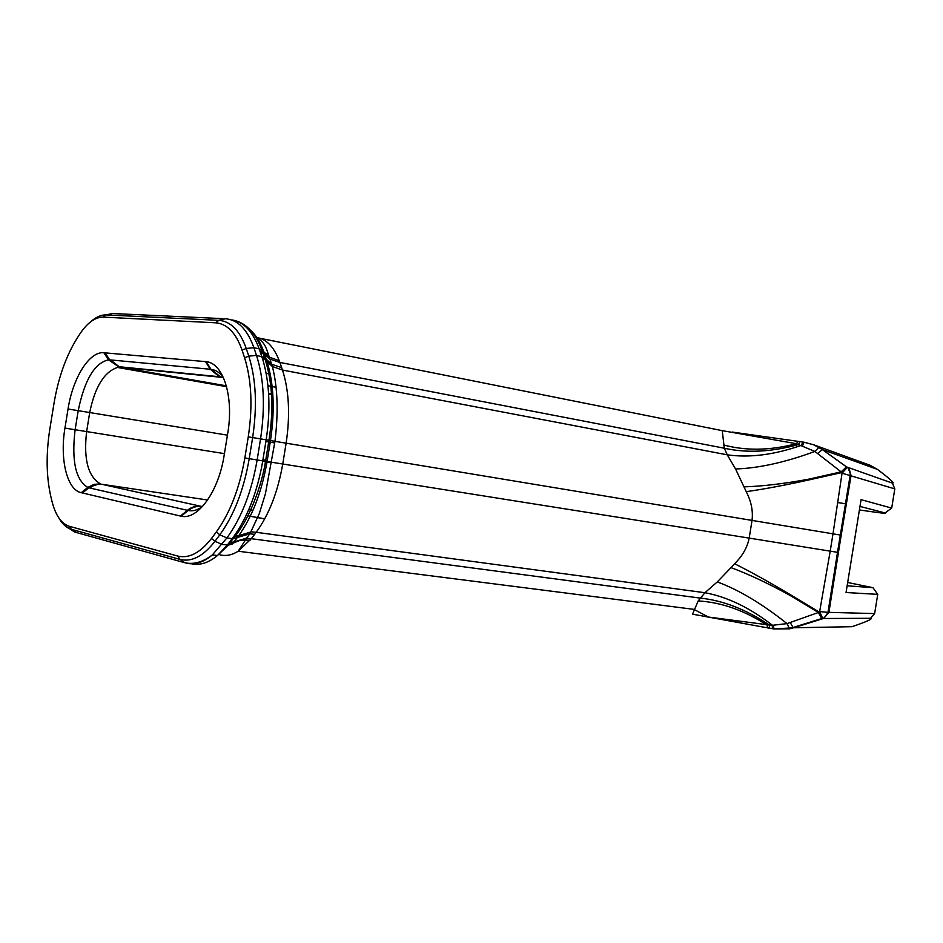 <?xml version="1.0" encoding="UTF-8"?>
<svg xmlns="http://www.w3.org/2000/svg" width="943" height="943" viewBox="0 0 943 943"><rect width="100%" height="100%" fill="white"/><g stroke="black" fill="none" stroke-linecap="round" stroke-linejoin="round"><path stroke-width="1.41" d="M891.052 508.56L891.689 508.1L861.077 499.649L846.048 592.522L877.733 594.361L874.632 613.575L828.909 612.361L823.652 618.49L870.542 618.302L874.632 613.575M833.376 583.894L832.469 583.741M837.855 502.572L846.331 503.868M81.228 492.682L181.221 516.234C197.818 520.23 218.611 491.586 224.163 455.28L227.782 432.967C233.982 396.767 223.291 363.079 206.269 361.688L103.907 352.765C89.597 351.032 72.87 377.577 68.037 408.991L64.949 428.075C59.633 459.382 67.071 489.889 81.228 492.682L87.817 487.401L88.948 487.779L95.007 484.702L100.488 483.877C88.064 476.71 83.444 459.288 86.626 431.588L75.11 429.737C71.432 460.938 75.664 480.164 87.817 487.401L93.911 484.396L100.488 483.877M224.434 453.642L86.626 431.588L89.715 412.492C94.948 386.889 104.213 371.872 117.498 367.452L120.551 367.228L118.818 366.792L109.683 359.849L108.492 359.861C94.677 362.925 84.575 379.852 78.21 410.629L75.11 429.737L64.949 428.075M110.484 359.908L119.16 366.733L121.258 367.287L221.629 377.33L219.401 376.74L210.254 369.243L109.683 359.849L105.144 352.871M223.585 377.966C220.061 372.803 215.923 369.927 211.173 369.35L210.254 369.243L205.503 361.593M120.551 367.228L226.355 385.84M221.629 377.33L223.291 377.542M211.173 369.35L220.462 376.846L210.961 369.326L206.269 361.688M202.415 506.615L201.743 506.485C196.898 505.908 192.407 507.251 188.282 510.517C192.938 511.46 197.735 510.069 202.674 506.332M202.356 506.568L200.729 506.261C195.92 505.684 191.476 507.039 187.386 510.316L188.282 510.517M200.729 506.261L102.268 484.396L97.589 484.443L93.027 485.893L89.715 487.979L187.386 510.316L180.455 516.069M207.637 500.002L101.585 484.231M248.257 436.88L244.838 457.98C239.569 488.226 230.068 512.886 216.324 531.958L211.491 538.465C200.258 552.869 189.036 558.739 177.814 556.075L69.263 526.288C61.295 523.648 55.543 515.338 51.995 501.346L50.792 496.36C46.29 476.451 45.959 454.066 49.814 429.183L54.022 403.215C58.23 378.391 65.609 357.244 76.183 339.751L78.906 335.39C86.697 323.225 94.783 317.131 103.176 317.119L215.629 322.801C227.122 323.779 235.915 332.855 242.033 350.042L244.567 357.739C251.581 380.123 252.807 406.504 248.257 436.88L252.641 437.576L249.223 458.687C243.824 489.782 234.029 515.149 219.825 534.787L216.324 531.958M212.293 554.979L226.898 537.958L232.214 538.618L227.404 544.971L228.218 545.148L232.473 543.934L234.053 541.848L246.524 538.17L251.333 538.701L256.19 532.3C268.967 514.784 277.82 492.01 282.759 463.968L286.118 443.222C290.303 415.226 289.088 390.838 282.487 370.045L279.894 362.442L269.898 359.106L264.5 353.967L263.663 351.503C259.349 339.515 253.526 331.406 246.182 327.162M219.908 554.814C225.754 556.346 231.837 555.156 238.178 551.254L251.333 538.701L700.06 598.074C722.927 600.42 745.984 609.39 769.24 624.985L708.747 617.087L692.527 614.188L698.185 600.939C721.312 602.271 744.263 610.333 767.048 625.138L767.614 627.79L769.547 628.156L769.24 624.985L772.246 625.138L772.435 628.663L769.547 628.156L772.506 628.733M228.89 543.015L234.053 541.848L238.709 535.671L251.368 531.828L256.19 532.3L704.928 592.723C727.1 596.789 749.532 607.587 772.246 625.138L773.555 625.174L773.838 628.969L789.574 628.828L787.028 623.618L773.555 625.174M227.404 544.971L222.029 544.429L214.98 541.282L219.825 534.787L226.898 537.958C241.526 517.848 251.604 491.857 257.144 459.96L262.755 460.856L261.529 467.728C255.789 495.77 246.477 518.768 233.605 536.744L238.709 535.671C252.335 516.516 261.789 491.798 267.081 461.528L749.178 538.099C747.304 547.529 742.436 556.075 734.562 563.737C751.253 572.083 770.254 582.644 791.542 595.41L790.069 595.422L818.371 612.514L787.028 623.618C762.203 603.838 738.958 589.929 717.293 581.902L704.928 592.723L698.185 600.939M211.491 538.465L214.98 541.282C203.311 556.252 191.665 562.287 180.054 559.423L71.373 529.318C66.517 527.891 62.368 524.131 58.926 518.037M244.838 457.98L257.144 459.96L260.563 438.884C265.36 406.669 264.005 378.838 256.484 355.381L248.787 356.148C256.048 379.039 257.333 406.174 252.641 437.576L266.162 439.815L262.755 460.856L267.081 461.528L270.476 440.558C275.014 410.299 273.835 383.884 266.975 361.299L264.5 353.967L262.684 352.246L264.453 357.456L271.643 364.281L281.686 367.617M90.823 321.681C95.986 317.013 101.101 314.75 106.135 314.915L218.811 320.337C230.74 321.245 239.876 330.616 246.229 348.474L248.787 356.148L244.567 357.739M723.446 444.919C745.807 450.978 770.125 450.577 796.411 443.717L722.244 430.645L724.318 448.22L279.894 362.442L279.258 360.709C273.67 346.34 265.879 338.561 255.883 337.382M279.258 360.709L269.262 357.126L261.883 349.912L259.184 348.91L262.472 358.658L265.195 359.66L272.338 366.497L282.487 370.045L727.253 454.821L735.564 468.977L746.231 491.668C751.276 501.417 753.209 511.071 752.007 520.607L749.178 538.099L830.205 551.148L819.656 611.571L818.371 612.514L822.013 618.95L818.866 611.842L791.542 595.41M845.671 507.864L844.763 507.723M859.981 506.426L885.053 512.933C888.023 513.9 879.477 512.898 859.403 509.951M799.829 441.619L798.084 441.359L796.411 443.717L814.893 451.449L841.132 471.865L846.543 466.868L822.473 449.599L813.644 444.778L870.189 465.312L877.803 469.638M735.564 468.977C758.655 468.235 785.106 462.388 814.893 451.449L818.889 447.312L813.644 444.778L804.061 442.232L802.599 445.733M810.273 479.633L841.38 472.655L841.132 471.865L808.882 479.15L810.273 479.633C786.049 485.02 764.702 489.04 746.231 491.668M808.882 479.15C784.47 483.676 762.887 486.246 744.11 486.859M802.729 442.031L799.959 441.63L798.438 444.554C771.457 452.003 746.75 453.229 724.318 448.22L727.253 454.821C749.567 457.992 774.262 454.832 801.338 445.355L802.835 442.055L803.955 442.208M818.948 447.324L822.343 449.575L877.462 469.378C890.074 478.95 895.06 483.535 892.42 483.122L846.543 466.926L841.38 472.655L842.052 473.174L832.999 533.832L274.979 441.336L265.407 493.802L259.36 513.44L249.954 533.821L254.657 534.351M847.309 467.41L842.052 473.174L894.801 488.887L891.689 508.1L885.053 512.933M817.699 453.406L822.343 449.575L847.227 467.422C849.301 468.494 850.291 471.04 850.197 475.048M848.028 467.869L851.081 475.343L841.215 535.188L832.999 533.832L830.205 551.148L837.502 552.315L850.209 475.048M797.908 441.336L732.228 432.059M769.629 628.227L708.759 617.087M702.17 615.944L767.743 627.885M773.731 628.957L793.629 627.779L821.931 618.973M789.574 628.828L793.629 627.779L852.012 626.682C866.994 621.567 873.171 618.761 870.542 618.302M822.013 618.95L822.826 618.702L819.656 611.571L827.966 612.361C825.266 616.958 823.428 618.95 822.449 618.325L793.039 627.484L790.305 622.651M838.421 552.457L828.909 612.361L827.978 612.361L837.514 552.315L838.421 552.457L841.215 535.188M734.562 563.737L731.037 567.627C748.648 574.157 768.321 583.422 790.069 595.422M731.037 567.627L717.293 581.902M847.663 582.491L872.959 587.678L847.132 585.792M256.225 517.353L257.781 517.624M264.712 518.898L246.076 515.526M227.428 435.159L68.037 408.991M119.407 367.216L108.504 359.861L103.907 352.765M222.407 377.4L219.471 376.752M181.221 516.234L188.081 510.469C192.183 507.204 196.651 505.849 201.484 506.426M82.418 492.965L88.948 487.779L89.715 487.979M233.605 536.744L232.214 538.618L233.133 538.689L249.942 533.809M233.133 538.689L228.3 545.042L240.394 540.198L250.166 540.15M217.409 555.58L228.218 545.148L227.322 545.078L217.409 555.58C208.922 562.535 200.611 565.34 192.466 563.997M184.734 562.7L180.054 559.423L177.814 556.075M76.701 532.595L71.373 529.318L69.263 526.288M185.854 563.018C194.388 565.27 203.193 562.594 212.269 554.991C202.344 562.488 192.785 564.963 183.579 562.393M74.686 532.041L183.555 562.393M262.472 358.658L263.356 361.582C269.674 384.367 270.606 410.441 266.162 439.815L274.979 441.336M233.11 538.689L234.595 536.826C249.247 519.169 261.541 486.529 265.561 461.292L268.955 440.287C273.8 409.722 272.551 382.846 265.195 359.66L264.441 357.456L256.484 355.381L253.915 347.719L246.229 348.474L242.033 350.042M232.025 319.925C243.73 321.858 252.771 331.476 259.136 348.78L253.915 347.719C247.302 329.319 237.813 319.665 225.448 318.758L218.811 320.337L215.629 322.801M222.878 318.64L112.347 313.512L106.135 314.915L103.176 317.119M259.184 348.91L263.663 351.503M259.973 351.22L262.684 352.246M820.139 448.031L818.453 447.43M892.42 483.122L894.801 488.887M848.841 488.698L847.439 491.574M722.208 430.645L260.362 338.36M257.816 337.853L255.954 337.476M260.339 352.317L263.604 352.918M264.759 353.13L268.284 353.79M270.24 374.076L266.138 373.334M272.798 394.033L268.566 393.29M267.942 385.781L276.075 387.278M822.826 618.702L823.652 618.49M872.959 587.678L877.733 594.361M267.246 460.49L262.92 459.795M265.891 441.501L274.719 442.951M262.673 461.327L271.513 462.718M246.088 515.491L264.735 518.839M119.207 366.756L117.533 367.44M119.16 366.733L219.401 376.74M238.178 551.254L246.63 538.182M249.848 533.809L246.524 538.17M212.34 554.932L217.409 555.521M64.772 525.581L74.627 532.017M235.715 320.785C247.007 324.062 255.706 333.739 261.836 349.782L262.673 352.234M255.624 336.957C265.702 342.333 266.35 348.969 269.285 357.114L272.362 366.485C277.655 387.172 278.527 412.126 274.955 441.336M260.61 353.118L264.405 353.825M265.525 354.026L268.543 354.592M708.393 617.017L694.036 609.449M272.845 394.846L268.614 394.091M226.591 386.677L117.51 367.452M252.96 510.281L248.728 509.68M238.225 551.231L694.072 609.378"/></g></svg>
